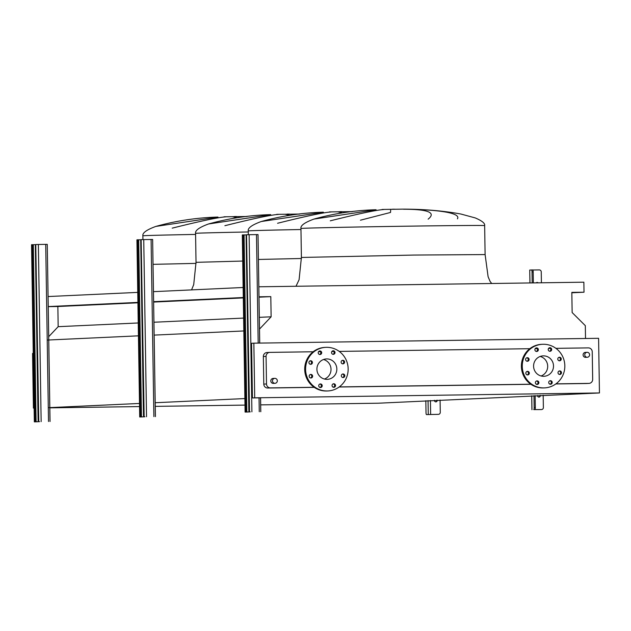 <?xml version="1.0" encoding="UTF-8"?>
<svg xmlns="http://www.w3.org/2000/svg" width="631" height="631" viewBox="0 0 631 631"><rect width="100%" height="100%" fill="white"/><g stroke="black" fill="none" stroke-linecap="round" stroke-linejoin="round"><path stroke-width="0.95" d="M249.537 411.885L246.532 234.748A1.988 0.442 -90.8 0 0 246.122 236.751L248.843 409.929A1.988 0.442 -90.8 0 0 249.308 411.893L245.364 412.075A1.988 0.442 -90.8 0 0 245.767 410.071L243.045 236.893A1.988 0.442 -90.8 0 0 242.58 234.929L243.542 234.921A1.988 0.442 89.2 0 1 243.55 234.921A1.988 0.442 89.2 0 1 244.016 236.877L243.045 236.893M245.767 410.071L246.737 410.063L244.016 236.877M245.143 412.09L242.312 234.945L243.55 234.921M246.753 234.74L258.024 234.574L259.672 343.09M246.737 410.063A1.988 0.442 89.2 0 1 246.327 412.067L250.278 411.877M243.598 234.929L246.374 234.89M538.866 397.096A1.388 1.357 87.3 0 0 539.994 395.424M540.254 395.408A1.388 1.357 -92.7 0 1 539 397.096A1.388 1.357 -92.7 0 1 537.588 395.534M541.335 409.566A1.988 1.932 -92.7 0 1 541.209 409.574L533.755 409.606A1.988 0.442 -90.8 0 0 534.165 407.602L533.976 395.7M529.985 282.956L529.732 270.044L532.722 269.934A1.988 0.442 89.2 0 1 533.195 271.898L532.028 271.914A1.988 0.442 -90.8 0 0 531.562 269.958L532.722 269.934M534.165 407.602L535.325 407.587A1.988 0.442 89.2 0 1 534.914 409.59L541.477 409.558A1.988 1.932 87.3 0 0 543.378 407.555L543.181 395.274M535.325 407.587L535.135 395.645M533.361 282.909L533.195 271.898M532.201 282.925L532.028 271.914M537.857 282.846A1.388 1.357 87.3 0 0 536.981 282.451M541.414 282.791L541.248 271.866A1.988 1.932 87.3 0 0 539.276 269.91L532.832 269.997M536.192 282.869A1.388 1.357 -92.7 0 1 538.125 282.838M144.152 416.775L141.147 239.638A1.988 0.442 -90.8 0 0 140.745 241.641L143.466 414.819A1.988 0.442 -90.8 0 0 143.931 416.783L139.979 416.965A1.988 0.442 -90.8 0 0 140.39 414.961L137.668 241.783A1.988 0.442 -90.8 0 0 137.203 239.819A1.988 0.442 -90.8 0 0 137.195 239.819L138.165 239.804A1.988 0.442 89.2 0 1 138.639 241.768L137.668 241.783M140.39 414.961L141.36 414.946L138.639 241.768M139.759 416.973L136.927 239.835L138.165 239.804M141.368 239.622L152.639 239.465L155.376 416.61M143.931 416.783L144.901 416.768A1.988 0.442 89.2 0 1 144.893 416.768L143.931 416.783M141.36 414.946A1.988 0.442 89.2 0 1 140.95 416.949L144.901 416.768M138.221 239.819L140.989 239.78M38.775 421.658L35.77 244.52A1.988 0.442 -90.8 0 0 35.36 246.524L38.081 419.702A1.988 0.442 -90.8 0 0 38.554 421.666L34.602 421.855A1.988 0.442 -90.8 0 0 35.013 419.852L32.291 246.666A1.988 0.442 -90.8 0 0 31.818 244.702A1.988 0.442 -90.8 0 0 31.818 244.71L32.788 244.694A1.988 0.442 89.2 0 1 33.254 246.658L32.291 246.666M35.013 419.852L35.975 419.836L33.254 246.658M34.382 421.863L31.55 244.718L32.788 244.694M35.991 244.512L47.262 244.347L49.991 421.492M38.554 421.666L39.524 421.658A1.988 0.442 89.2 0 1 39.516 421.658L38.554 421.666M35.975 419.836A1.988 0.442 89.2 0 1 35.573 421.839L39.524 421.658M32.844 244.702L35.612 244.67M376.1 209.784L313.922 219.083C304.678 222.467 300.348 225.606 300.948 228.493A91.858 0.639 -0.9 0 1 413.131 226.103A91.858 0.639 -0.9 0 1 484.647 225.606L485.105 254.569L488.11 276.749L490.129 281.505L491.746 283.493M330.281 220.818C358.629 213.735 376.462 209.973 383.782 209.531M390.699 209.413L390.526 212.45L360.451 220.195M323.411 212.229L261.226 221.528C251.982 224.912 247.66 228.043 248.259 230.93A91.858 0.639 -0.9 0 1 300.963 229.526M277.585 223.264C305.932 216.173 323.766 212.418 331.094 211.977M338.011 211.85L342.381 212.876M270.723 214.666L208.538 223.973C199.293 227.357 194.971 230.489 195.571 233.375A91.858 0.639 -0.9 0 1 248.275 231.971M224.896 225.701C253.244 218.618 271.078 214.855 278.397 214.422M285.315 214.295L289.684 215.313M218.026 217.111L155.849 226.419C146.605 229.794 142.283 232.934 142.882 235.82A91.858 0.639 -0.9 0 1 195.586 234.416M172.208 228.146C200.555 221.063 218.389 217.301 225.709 216.867M232.626 216.741L236.996 217.758M272.482 380.864A2.477 2.421 -92.7 0 1 274.785 378.348A2.477 2.421 -92.7 0 1 277.317 380.793A2.477 2.421 -92.7 0 1 275.013 383.309A2.477 2.421 -92.7 0 1 272.482 380.864M274.785 378.348L273.113 378.426A2.477 2.421 87.3 0 0 270.809 380.943A2.477 2.421 87.3 0 0 273.341 383.38L275.013 383.309M589.599 354.756A2.477 2.421 87.3 0 0 587.067 352.311A2.477 2.421 87.3 0 0 584.763 354.819A2.477 2.421 87.3 0 0 587.295 357.264A2.477 2.421 87.3 0 0 589.599 354.756M587.295 357.264L585.631 357.343A2.477 2.421 -92.7 0 1 583.099 354.898A2.477 2.421 -92.7 0 1 585.402 352.39L587.067 352.311M308.945 362.565A1.783 1.743 87.3 0 0 310.767 364.324A1.783 1.743 87.3 0 0 312.424 362.517A1.783 1.743 87.3 0 0 310.602 360.758A1.783 1.743 87.3 0 0 308.945 362.565M310.16 360.837A1.783 1.743 -92.7 0 1 310.326 364.284M309.158 376.234A1.783 1.743 87.3 0 0 310.98 377.993A1.783 1.743 87.3 0 0 312.637 376.179A1.783 1.743 87.3 0 0 310.815 374.42A1.783 1.743 87.3 0 0 309.158 376.234M310.381 374.498A1.783 1.743 -92.7 0 1 310.539 377.953M318.734 385.762A1.783 1.743 87.3 0 0 320.556 387.521A1.783 1.743 87.3 0 0 322.212 385.707A1.783 1.743 87.3 0 0 320.39 383.948A1.783 1.743 87.3 0 0 318.734 385.762M319.956 384.027A1.783 1.743 -92.7 0 1 320.114 387.481M332.056 385.573A1.783 1.743 87.3 0 0 333.878 387.331A1.783 1.743 87.3 0 0 335.542 385.525A1.783 1.743 87.3 0 0 333.712 383.766A1.783 1.743 87.3 0 0 332.056 385.573M333.278 383.837A1.783 1.743 -92.7 0 1 333.436 387.292M341.332 375.776A1.783 1.743 87.3 0 0 343.154 377.535A1.783 1.743 87.3 0 0 344.81 375.729A1.783 1.743 87.3 0 0 342.988 373.97A1.783 1.743 87.3 0 0 341.332 375.776M342.554 374.049A1.783 1.743 -92.7 0 1 342.712 377.496M341.111 362.107A1.783 1.743 87.3 0 0 342.941 363.866A1.783 1.743 87.3 0 0 344.597 362.06A1.783 1.743 87.3 0 0 342.775 360.301A1.783 1.743 87.3 0 0 341.111 362.107M342.333 360.38A1.783 1.743 -92.7 0 1 342.499 363.835M331.535 352.579A1.783 1.743 87.3 0 0 333.365 354.338A1.783 1.743 87.3 0 0 335.022 352.532A1.783 1.743 87.3 0 0 333.2 350.773A1.783 1.743 87.3 0 0 331.535 352.579M332.758 350.852A1.783 1.743 -92.7 0 1 332.923 354.306M318.213 352.768A1.783 1.743 87.3 0 0 320.035 354.527A1.783 1.743 87.3 0 0 321.692 352.721A1.783 1.743 87.3 0 0 319.87 350.962A1.783 1.743 87.3 0 0 318.213 352.768M319.436 351.041A1.783 1.743 -92.7 0 1 319.594 354.488M305.593 369.443A21.825 21.28 -92.7 0 1 325.864 347.342A21.825 21.28 -92.7 0 1 348.154 368.843A21.825 21.28 -92.7 0 1 327.891 390.944A21.825 21.28 -92.7 0 1 305.593 369.443M327.891 390.944L327.008 390.983A21.825 21.28 -92.7 0 1 304.718 369.49A21.825 21.28 -92.7 0 1 324.989 347.389L325.864 347.342M323.506 359.52A10.214 9.962 -92.7 0 1 324.405 379.042M336.836 369.009A10.214 9.962 -92.7 0 1 327.347 379.349A10.214 9.962 -92.7 0 1 316.912 369.285A10.214 9.962 -92.7 0 1 326.401 358.936A10.214 9.962 -92.7 0 1 336.836 369.009M558.001 372.716A1.783 1.743 87.3 0 0 559.823 374.475A1.783 1.743 87.3 0 0 561.48 372.669A1.783 1.743 87.3 0 0 559.658 370.91A1.783 1.743 87.3 0 0 558.001 372.716M559.224 370.981A1.783 1.743 -92.7 0 1 559.381 374.435M557.788 359.047A1.783 1.743 87.3 0 0 559.61 360.806A1.783 1.743 87.3 0 0 561.267 359A1.783 1.743 87.3 0 0 559.445 357.241A1.783 1.743 87.3 0 0 557.788 359.047M559.011 357.32A1.783 1.743 -92.7 0 1 559.169 360.774M548.213 349.519A1.783 1.743 87.3 0 0 550.035 351.278A1.783 1.743 87.3 0 0 551.691 349.471A1.783 1.743 87.3 0 0 549.869 347.713A1.783 1.743 87.3 0 0 548.213 349.519M549.435 347.791A1.783 1.743 -92.7 0 1 549.593 351.238M534.883 349.708A1.783 1.743 87.3 0 0 536.705 351.467A1.783 1.743 87.3 0 0 538.369 349.661A1.783 1.743 87.3 0 0 536.539 347.902A1.783 1.743 87.3 0 0 534.883 349.708M536.105 347.981A1.783 1.743 -92.7 0 1 536.263 351.428M525.615 359.504A1.783 1.743 87.3 0 0 527.437 361.263A1.783 1.743 87.3 0 0 529.093 359.457A1.783 1.743 87.3 0 0 527.271 357.698A1.783 1.743 87.3 0 0 525.615 359.504M526.838 357.777A1.783 1.743 -92.7 0 1 526.995 361.224M525.828 373.166A1.783 1.743 87.3 0 0 527.65 374.924A1.783 1.743 87.3 0 0 529.314 373.118A1.783 1.743 87.3 0 0 527.484 371.359A1.783 1.743 87.3 0 0 525.828 373.166M527.051 371.438A1.783 1.743 -92.7 0 1 527.208 374.893M535.403 382.701A1.783 1.743 87.3 0 0 537.226 384.46A1.783 1.743 87.3 0 0 538.882 382.646A1.783 1.743 87.3 0 0 537.06 380.887A1.783 1.743 87.3 0 0 535.403 382.701M536.626 380.966A1.783 1.743 -92.7 0 1 536.784 384.421M548.725 382.512A1.783 1.743 87.3 0 0 550.555 384.271A1.783 1.743 87.3 0 0 552.212 382.457A1.783 1.743 87.3 0 0 550.39 380.698A1.783 1.743 87.3 0 0 548.725 382.512M549.948 380.777A1.783 1.743 -92.7 0 1 550.114 384.232M543.204 344.266A21.825 21.28 -92.7 0 1 564.824 365.444A21.825 21.28 -92.7 0 1 544.561 387.884A21.825 21.28 -92.7 0 1 543.89 387.907A21.825 21.28 -92.7 0 1 522.279 366.729A21.825 21.28 -92.7 0 1 542.534 344.281A21.825 21.28 -92.7 0 1 543.204 344.266M544.561 387.884L543.677 387.923A21.825 21.28 -92.7 0 1 543.015 387.947A21.825 21.28 -92.7 0 1 521.395 366.769A21.825 21.28 -92.7 0 1 541.658 344.321L542.534 344.281M543.709 376.297A10.214 9.962 -92.7 0 1 533.589 366.382A10.214 9.962 -92.7 0 1 543.386 355.868A10.214 9.962 -92.7 0 1 553.505 365.783A10.214 9.962 -92.7 0 1 543.709 376.297M555.943 383.853L588.865 383.388A3.967 3.873 87.3 0 0 592.675 379.365L592.241 351.798A3.967 3.873 87.3 0 0 588.305 347.886L555.895 348.344M550.429 348.415L548.544 348.446M537.099 348.604L535.214 348.635M529.803 348.706L339.226 351.404M333.76 351.475L331.874 351.506M320.43 351.664L318.545 351.696M313.134 351.767L269.879 352.382A3.967 3.873 87.3 0 0 266.069 356.405L266.503 383.979A3.967 3.873 87.3 0 0 270.439 387.891L314.128 387.276M319.475 387.197L320.674 387.182M332.805 387.008L333.996 386.992M339.265 386.913L530.797 384.208M536.145 384.137L537.344 384.121M549.475 383.948L550.666 383.932M246.256 216.583L245.475 216.567M298.952 214.138L298.163 214.122M351.641 211.693L350.852 211.677M428.149 219.146C436.36 212.56 428.157 209.255 403.54 209.232M407.91 209.208C435.303 209.737 461.364 212.473 457.428 218.839M260.587 397.838L252.424 397.932L251.572 343.28L253.851 343.169L254.711 397.822L599.45 392.955L378.15 403.217L260.698 404.873M253.851 343.169L598.59 338.303L599.45 392.955M555.816 383.948L586.144 383.514A3.967 3.873 87.3 0 0 586.388 383.506M267.158 352.508A3.967 3.873 87.3 0 0 263.348 356.531L263.782 384.105A3.967 3.873 87.3 0 0 267.718 388.018L314.254 387.355M319.609 387.284L320.548 387.268M332.931 387.095L333.878 387.079M339.147 387.008L530.923 384.295M536.279 384.224L537.226 384.208M549.609 384.034L550.548 384.019M48.24 306.642L57.855 306.508L58.17 326.677L48.713 336.678M47.775 340.038L138.441 335.834M154.145 335.108L243.818 330.952M48.832 407.658L139.498 403.454M155.202 402.728L244.883 398.563M259.317 317.346L271.125 316.801L259.507 329.082M58.17 326.677L138.236 322.962M153.94 322.236L243.613 318.079M259.002 297.185L270.809 296.633L271.125 316.801M57.855 306.508L137.921 302.793M153.625 302.068L243.298 297.911M258.994 296.799L270.809 296.633M48.24 306.563L137.913 302.407M153.617 301.673L243.29 297.516M48.082 296.546L137.755 292.39M153.459 291.664L243.132 287.499M571.836 292.776L584.014 292.208L583.864 282.191L258.836 286.789M585.521 338.484L585.316 325.651L572.143 312.55L571.828 292.382L584.014 292.208M252.424 397.932L254.711 397.822M33.411 408.083L34.113 408.052L33.411 408.083L32.552 353.431L33.254 353.399M244.986 405.094L155.265 406.364M139.554 406.585L49.825 407.855M540.175 356.46A10.214 9.962 -92.7 0 1 541.082 375.981M434.491 400.314A1.388 1.357 87.3 0 0 435.903 401.876A1.388 1.357 87.3 0 0 437.157 400.188M436.897 400.204A1.388 1.357 -92.7 0 1 435.769 401.876M438.237 414.346A1.988 1.932 -92.7 0 1 438.111 414.354L426.485 414.583A1.988 0.442 -90.8 0 1 426.012 412.619L425.83 400.717M438.111 414.354L427.644 414.567A1.988 0.442 89.2 0 1 427.637 414.567M438.379 414.346A1.988 1.932 87.3 0 0 440.28 412.335L440.083 400.054M260.753 411.72L260.532 397.814M259.254 411.735L259.041 397.838M258.182 343.114L256.478 234.59M251.903 411.838L249.127 234.693M246.855 412.075L244.071 234.921M246.327 412.067L245.364 412.075M531.972 409.693L531.759 395.803M534.914 409.59L533.755 409.606M153.877 416.618L151.093 239.472M146.526 416.72L143.742 239.575M141.478 416.957L138.694 239.812M140.95 416.949L139.979 416.965M48.5 421.508L45.716 244.363M41.149 421.611L38.365 244.465M36.093 421.847L33.317 244.702M35.573 421.839L34.602 421.855M300.948 228.493L301.405 257.456L413.581 255.066L485.105 254.569M392.521 209.192L394.935 209.208M258.41 259.459L301.413 258.489M339.825 211.637L342.247 211.653M195.571 233.375L196.028 262.338L242.722 261.053M287.137 214.083L289.558 214.098M153.033 264.342L196.036 263.379M234.448 216.528L236.87 216.536M588.865 383.388L586.144 383.514M266.069 356.405L263.348 356.531M266.503 383.979L263.782 384.105M270.439 387.891L267.718 388.018M430.642 414.457L430.421 400.504M428.268 414.504L428.047 400.614M426.485 414.583L427.644 414.567L426.485 414.583M245.096 412.09L242.312 234.945M260.8 411.72L260.587 397.814M259.727 343.09L258.024 234.574M531.925 409.693L531.712 395.811M529.937 282.956L529.732 270.044M139.711 416.981L136.927 239.835M155.423 416.61L152.639 239.465M34.334 421.863L31.55 244.718M50.046 421.5L47.262 244.347M301.405 257.456L299.094 279.714L295.994 286.261M484.647 225.606C485.192 223.39 482.06 220.834 475.253 217.924L460.882 214.027C443.27 210.793 423.953 209.161 402.941 209.137L382.102 209.46M352.508 211.598L329.414 211.906M196.028 262.338L193.717 284.605L191.564 289.897M299.82 214.043L276.717 214.351M247.131 216.488L224.029 216.796M217.892 217.064C196.793 217.671 176.112 220.787 155.849 226.419M142.882 235.82L142.937 239.591M270.589 214.619C249.482 215.226 228.801 218.342 208.538 223.973M323.277 212.182C302.17 212.781 281.489 215.897 261.226 221.528M248.259 230.93L248.322 234.7M375.966 209.737C354.859 210.336 334.178 213.459 313.922 219.083M588.991 383.388L586.262 383.514M269.76 352.382L267.031 352.508"/></g></svg>
